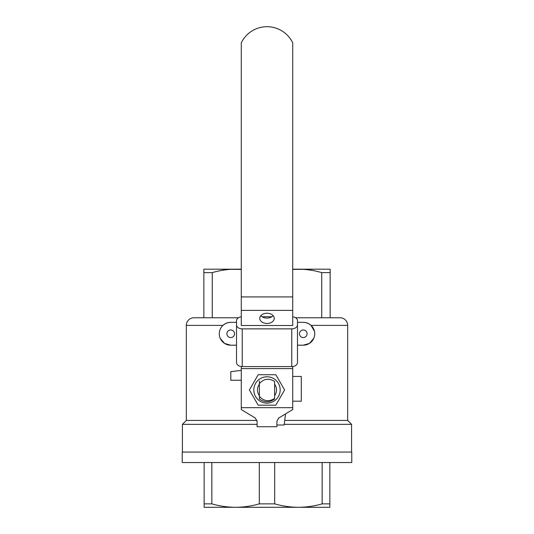 <?xml version="1.0" encoding="UTF-8"?>
<svg xmlns="http://www.w3.org/2000/svg" width="534" height="534" viewBox="0 0 534 534"><rect width="100%" height="100%" fill="white"/><g stroke="black" fill="none" stroke-linecap="round" stroke-linejoin="round"><path stroke-width="0.8" d="M260.318 397.276A9.906 9.906 0 0 1 259.384 396.288L259.384 398.985C264.464 402.669 269.536 402.669 274.616 398.985L274.616 398.504C269.156 401.728 264.39 401.314 260.318 397.276L259.384 396.288L259.384 380.936M260.318 382.644A9.906 9.906 0 0 0 259.384 383.632L260.332 382.638C264.39 378.606 269.156 378.192 274.616 381.416L274.616 398.504M267 313.238A7.236 5.12 180 0 0 259.764 318.357A7.236 5.12 180 0 0 267 323.477A7.236 5.12 180 0 0 274.236 318.357A7.236 5.12 180 0 0 267 313.238M260.846 315.661A7.236 5.12 180 0 0 267 318.084A7.236 5.12 180 0 0 273.154 315.661M241.281 42.82A28.576 28.576 0 0 1 292.719 42.82L292.719 325.493L241.281 325.493L241.281 42.82M241.281 366.518L241.281 409.578L255.252 417.995L257.094 421.259L257.094 426.726L276.906 426.726L276.906 421.259L278.748 417.995L292.719 409.578L292.719 407.676L241.281 407.676M292.719 366.518L292.719 407.676M278.748 417.995L278.314 418.296M271.893 316.742L262.107 316.742M241.281 316.796A5.714 4.038 0 0 0 236.522 320.78L236.522 324.819A5.714 4.038 0 0 0 242.236 328.864L242.236 366.578A5.714 4.038 180 0 1 236.522 362.533L236.522 324.819M291.764 328.864A5.714 4.038 0 0 0 297.478 324.819L297.478 362.533A5.714 4.038 180 0 1 291.764 366.578L291.764 328.864L242.236 328.864M297.478 358.494L297.478 320.78A5.714 4.038 0 0 0 292.719 316.796M291.764 366.578L242.236 366.578M280.176 389.96A13.176 13.176 0 0 1 267 403.137A13.176 13.176 0 0 1 253.824 389.96A13.176 13.176 0 0 1 267 376.784A13.176 13.176 0 0 1 280.176 389.96M258.202 405.199L249.405 389.96L258.202 374.721L275.798 374.721L284.595 389.96L275.798 405.199L258.202 405.199M274.616 395.674A9.525 9.525 0 0 0 274.616 384.246M259.384 384.246A9.525 9.525 0 0 0 259.384 395.674M215.569 507.3L235.567 507.3L215.569 507.3M204.142 462.537L204.142 507.3L329.858 507.3L329.858 462.537M351.766 452.058L182.234 452.058L182.234 462.537L351.766 462.537L351.766 452.058M204.142 503.869L211.838 503.869L211.838 462.537M211.838 503.869C219.674 506.105 227.584 507.247 235.567 507.3C243.564 507.247 251.481 506.105 259.304 503.869L274.696 503.869L274.696 462.537M259.304 462.537L259.304 503.869M274.696 503.869C282.533 506.105 290.443 507.247 298.433 507.3C306.429 507.247 314.339 506.105 322.162 503.869L329.858 503.869M322.162 462.537L322.162 503.869M226.903 333.763A3.811 3.811 0 0 1 230.715 329.959A3.811 3.811 0 0 1 234.519 333.763A3.811 3.811 0 0 1 230.715 337.575A3.811 3.811 0 0 1 226.903 333.763M299.481 333.763A3.811 3.811 0 0 1 303.285 329.959A3.811 3.811 0 0 1 307.097 333.763A3.811 3.811 0 0 1 303.285 337.575A3.811 3.811 0 0 1 299.481 333.763M219.547 331.334L219.748 330.546M236.522 322.336L230.715 322.336A11.428 11.428 0 0 0 219.28 333.763A11.428 11.428 0 0 0 230.715 345.198L224.614 343.429M230.715 322.336C227.711 322.463 225.121 323.484 222.945 325.386L186.326 325.386L186.326 420.438L182.421 424.343L182.421 452.058M186.326 325.386A7.616 7.616 0 0 1 193.949 317.763L238.431 317.763L212.265 317.763L212.265 272.62L203.854 272.62L203.854 317.763L212.265 317.763M321.735 317.763L330.146 317.763L330.146 272.62L321.735 272.62L321.735 317.763L295.569 317.763L340.051 317.763A7.616 7.616 0 0 1 347.674 325.386L347.674 420.438L284.715 420.438M347.674 325.386L311.055 325.386C308.879 323.484 306.289 322.463 303.285 322.336L297.478 322.336M347.674 420.438L351.579 424.343L284.228 424.343M257.094 424.343L182.421 424.343M351.579 424.343L351.579 452.058M257.008 420.438L186.326 420.438M311.055 325.386L314.439 331.247M313.752 338.369L309.46 343.409L303.285 345.198A11.428 11.428 0 0 0 314.72 333.763A11.428 11.428 0 0 0 303.285 322.336M224.567 343.402L220.282 338.436M321.735 272.62C314.085 270.384 306.362 269.236 298.573 269.189L318.244 269.189L292.719 269.416M241.281 269.416L215.756 269.189L235.427 269.189C227.631 269.243 219.908 270.384 212.265 272.62M203.854 272.62L203.854 269.189L241.281 269.189M292.719 269.189L330.146 269.189L330.146 272.62M276.906 425.011L284.141 425.011L285.53 413.91M292.719 376.437L301.289 376.437L301.289 401.201L292.719 401.201M241.281 380.248L230.808 380.248L230.808 371.671L241.281 370.362M297.478 345.198L303.285 345.198M230.715 345.198L236.522 345.198M292.719 368.6L241.281 368.6M292.719 296.924L241.281 296.924M292.719 310.394L241.281 310.394"/></g></svg>
